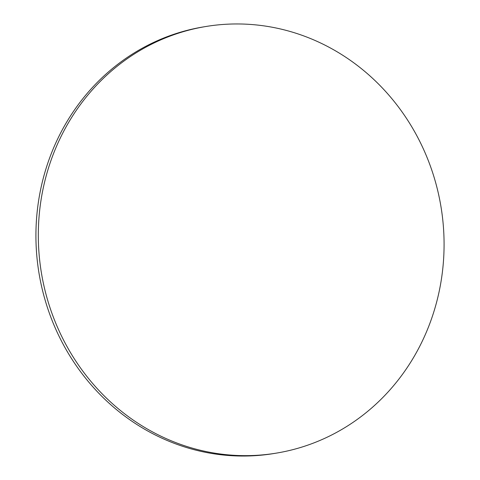 <?xml version="1.0" encoding="UTF-8"?>
<svg xmlns="http://www.w3.org/2000/svg" width="480" height="480" viewBox="0 0 480 480"><rect width="100%" height="100%" fill="white"/><g stroke="black" fill="none" stroke-linecap="round" stroke-linejoin="round"><path stroke-width="0.72" d="M276.594 453.084L274.206 453.48A216.198 202.506 -99.4 0 1 48.828 311.67A216.198 202.506 -99.4 0 1 134.166 52.968A216.198 202.506 -99.4 0 1 203.406 26.916L205.794 26.52A216.198 202.506 -99.4 0 1 431.172 168.33A216.198 202.506 -99.4 0 1 345.834 427.032A216.198 202.506 -99.4 0 1 276.594 453.084A216.198 202.506 -99.4 0 1 51.216 311.268A216.198 202.506 -99.4 0 1 136.554 52.572A216.198 202.506 -99.4 0 1 205.794 26.52"/></g></svg>
